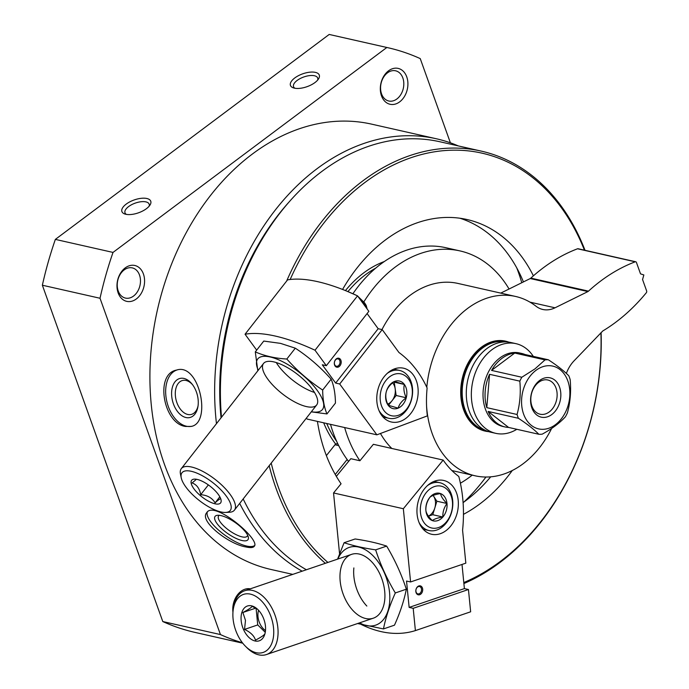 <?xml version="1.0" encoding="UTF-8"?>
<svg xmlns="http://www.w3.org/2000/svg" width="689" height="689" viewBox="0 0 689 689"><rect width="100%" height="100%" fill="white"/><g stroke="black" fill="none" stroke-linecap="round" stroke-linejoin="round"><path stroke-width="1.03" d="M363.835 301.894A124.098 91.353 -77.3 0 1 395.098 267.168A124.098 91.353 -77.3 0 1 459.968 250.908A124.098 91.353 -77.3 0 1 509.059 289.01M472.223 475.143A124.098 91.353 -77.3 0 1 460.398 483.204M336.344 476.357L350.813 458.693L359.916 460.752A124.098 91.353 -77.3 0 1 344.664 427.55M292.765 574.385L271.044 569.484A228.283 168.038 -77.3 0 1 150.193 389.724A228.283 168.038 -77.3 0 1 252.338 154.06A228.283 168.038 -77.3 0 1 371.655 124.149L436.395 138.773A228.283 168.038 -77.3 0 1 458.34 145.93M216.467 423.666A228.283 168.038 -77.3 0 1 317.069 168.684A228.283 168.038 -77.3 0 1 436.395 138.773M302.161 571.19A228.283 168.038 -77.3 0 1 239.677 503.426M245.973 546.971C250.417 547.97 253.182 547.738 254.275 546.291C260.993 539.918 213.719 499.594 206.64 512.823C199.018 521.099 228.946 544.344 245.973 546.971M185.453 426.439L191.215 426.431C212.04 422.908 199.302 362.319 176.573 370.079C154.508 373.903 163.457 423.657 185.453 426.439M242.752 643.199L195.159 632.442A306.416 225.553 -77.3 0 1 162.785 621.547L42.365 285.229A306.416 225.553 -77.3 0 1 55.361 239.393L329.196 34.45A306.416 225.553 -77.3 0 1 330.212 34.674L387.864 47.705A306.416 225.553 -77.3 0 1 420.238 58.599L450.391 142.812M242.407 642.759A306.416 225.553 -77.3 0 1 220.446 634.569L162.785 621.547M220.446 634.569L100.026 298.259L42.365 285.229M100.026 298.259A306.416 225.553 -77.3 0 1 113.013 252.424L55.361 239.393M146.447 208.672A15.322 6.778 -19.7 0 0 150.004 205.046A15.322 6.778 -19.7 0 0 134.045 200.008A15.322 6.778 -19.7 0 0 124.907 214.029A15.322 6.778 -19.7 0 0 146.447 208.672M314.985 82.542A15.322 6.778 -19.7 0 0 318.542 78.908A15.322 6.778 -19.7 0 0 302.583 73.878A15.322 6.778 -19.7 0 0 293.445 87.891A15.322 6.778 -19.7 0 0 314.985 82.542M113.013 252.424L386.848 47.481L329.196 34.45M386.848 47.481A306.416 225.553 -77.3 0 1 387.864 47.705M125.217 267.9A18.388 13.53 -77.3 0 1 144.501 282.99A18.388 13.53 -77.3 0 1 122.608 299.379A18.388 13.53 -77.3 0 1 125.217 267.9M388.553 70.812A18.388 13.53 -77.3 0 1 407.836 85.901A18.388 13.53 -77.3 0 1 385.943 102.291A18.388 13.53 -77.3 0 1 388.553 70.812M232.96 612.22A18.388 13.53 -77.3 0 1 241.012 591.308A18.388 13.53 -77.3 0 1 250.305 588.837M233.123 610.394A15.485 11.394 -77.3 0 1 239.979 593.332A15.485 11.394 -77.3 0 1 241.624 592.282M387.511 72.827A15.485 11.394 -77.3 0 1 395.607 70.803A15.485 11.394 -77.3 0 1 403.306 88.416A15.485 11.394 -77.3 0 1 388.777 101.007A15.485 11.394 -77.3 0 1 380.586 88.812A15.485 11.394 -77.3 0 1 387.511 72.827M290.164 279.484A224.295 165.102 -77.3 0 1 364.808 182.559A224.295 165.102 -77.3 0 1 584.436 250.176M600.911 332.744A224.295 165.102 -77.3 0 1 463.8 582.541M327.904 562.431A224.295 165.102 -77.3 0 1 271.216 463.094M342.571 289.44A156.274 115.029 -77.3 0 1 385.375 239.996A156.274 115.029 -77.3 0 1 467.056 219.524A156.274 115.029 -77.3 0 1 533.389 275.833M512.306 470.484A156.274 115.029 -77.3 0 1 463.456 514.347M339.556 553.698L333.545 492.962L341.064 483.773A156.274 115.029 -77.3 0 1 317.422 421.392M286.633 281.06A226.138 166.454 -77.3 0 1 363.043 180.733A226.138 166.454 -77.3 0 1 481.241 151.106A226.138 166.454 -77.3 0 1 585.013 250.305M601.092 332.554A226.138 166.454 -77.3 0 1 463.895 583.54M325.346 563.301A226.138 166.454 -77.3 0 1 269.192 465.678M221.505 417.224A226.138 166.454 -77.3 0 1 321.858 171.432A226.138 166.454 -77.3 0 1 440.064 141.796L481.241 151.106M306.381 569.751A226.138 166.454 -77.3 0 1 243.183 498.948M221.048 417.818A221.539 163.078 -77.3 0 1 289.793 201.188M254.62 545.533A29.11 9.612 35.1 0 1 246.619 546.041A29.11 9.612 35.1 0 1 219.309 530.737A29.11 9.612 35.1 0 1 207.294 512.082M241.977 540.512A20.162 6.657 35.1 0 1 220.032 527.076A20.162 6.657 35.1 0 1 217.397 515.303A20.162 6.657 35.1 0 1 235.337 522.624A20.162 6.657 35.1 0 1 248.298 537.015A20.162 6.657 35.1 0 1 241.977 540.512M247.627 535.215A17.535 5.788 35.1 0 1 247.273 536.12A17.535 5.788 35.1 0 1 242.037 536.869A17.535 5.788 35.1 0 1 225.027 527.163A17.535 5.788 35.1 0 1 218.585 515.958A17.535 5.788 35.1 0 1 219.309 515.329M191.714 426.284A29.11 18.422 75.4 0 1 186.357 426.207A29.11 18.422 75.4 0 1 166.238 398.543A29.11 18.422 75.4 0 1 177.09 369.959M185.918 417.525A20.162 12.755 75.4 0 1 171.992 388.975A20.162 12.755 75.4 0 1 192.093 384.118A20.162 12.755 75.4 0 1 197.941 406.605A20.162 12.755 75.4 0 1 185.918 417.525M198.07 405.752A17.535 11.093 75.4 0 1 191.309 414.442A17.535 11.093 75.4 0 1 187.752 414.468A17.535 11.093 75.4 0 1 175.6 397.562A17.535 11.093 75.4 0 1 182.49 380.5A17.535 11.093 75.4 0 1 192.619 384.798M124.175 269.916A15.485 11.394 -77.3 0 1 132.271 267.883A15.485 11.394 -77.3 0 1 139.97 285.496A15.485 11.394 -77.3 0 1 125.441 298.087A15.485 11.394 -77.3 0 1 117.251 285.901A15.485 11.394 -77.3 0 1 124.175 269.916M317.62 80.131A12.833 5.676 -19.7 0 0 317.698 78.029A12.833 5.676 -19.7 0 0 303.703 77.013A12.833 5.676 -19.7 0 0 293.54 86.685A12.833 5.676 -19.7 0 0 294.935 88.252M149.082 206.269A12.833 5.676 -19.7 0 0 149.168 204.168A12.833 5.676 -19.7 0 0 135.173 203.143A12.833 5.676 -19.7 0 0 125.002 212.815A12.833 5.676 -19.7 0 0 126.397 214.391M353.207 293.299A124.098 91.353 -77.3 0 1 380.939 263.965A124.098 91.353 -77.3 0 1 445.809 247.704L459.968 250.908M348.574 461.423A124.098 91.353 -77.3 0 1 330.505 424.346M516.759 267.909A177.719 130.824 -77.3 0 1 521.771 282.731M485.934 477.021A177.719 130.824 -77.3 0 1 463.861 502.066M459.907 218.224A156.274 115.029 -77.3 0 1 523.433 281.913M490.723 476.822A156.274 115.029 -77.3 0 1 463.086 502.617M419.067 593.815A3.764 2.773 102.7 0 0 421.53 590.042A3.764 2.773 102.7 0 0 419.541 586.537A3.764 2.773 102.7 0 0 416.01 589.603A3.764 2.773 102.7 0 0 417.878 593.892A3.764 2.773 102.7 0 0 419.067 593.815M353.862 567.934A33.709 20.791 -108.8 0 0 353.888 576.59A33.709 20.791 -108.8 0 0 366.841 606.053M361.518 624.613A156.274 96.408 -108.8 0 0 415.398 630.599L413.193 608.318L409.145 607.405L406.536 581.042L410.584 581.955L465.833 563.154L462.577 530.211A122.564 90.225 102.7 0 0 458.796 476.461A101.119 74.429 102.7 0 1 443.173 460.071L403.341 508.732L410.584 581.955M333.545 492.962L403.341 508.732M462.009 564.463L464.395 588.604L468.442 589.517L413.193 608.318M415.398 630.599L470.647 611.798L468.442 589.517M359.916 460.752L373.378 444.302L443.173 460.071M435.043 481A27.577 20.3 -77.3 0 1 443.733 480.457A27.577 20.3 -77.3 0 1 457.453 511.832A27.577 20.3 -77.3 0 1 431.581 534.259A27.577 20.3 -77.3 0 1 417.017 508.646A27.577 20.3 -77.3 0 1 435.043 481M419.696 594.728A4.599 3.385 102.7 0 0 422.004 587.131A4.599 3.385 102.7 0 0 416.078 589.155A4.599 3.385 102.7 0 0 419.696 594.728M464.395 588.604L409.145 607.405M258.59 610.359A13.659 8.432 -108.8 0 0 257.987 616.715A13.659 8.432 -108.8 0 0 265.489 630.573M241.176 620.677A18.388 11.343 -108.8 0 0 253.164 640.357A18.388 11.343 -108.8 0 0 265.403 631.365A18.388 11.343 -108.8 0 0 258.048 609.748A18.388 11.343 -108.8 0 0 245.809 606.776A18.388 11.343 -108.8 0 0 241.176 620.677M264.783 633.983C264.016 635.241 260.924 637.291 255.498 640.15C254.181 635.818 250.529 632.244 244.552 629.41L245.482 620.358L242.873 612.504C248.238 609.679 251.33 607.629 252.157 606.337L256.446 608.749M245.413 646.204L246.912 647.703A33.709 20.791 -108.8 0 0 266.454 654.55A33.709 20.791 -108.8 0 0 275.281 615.94A33.709 20.791 -108.8 0 0 244.733 590.731A33.709 20.791 -108.8 0 0 233.425 608.077L233.158 610.178A30.643 18.904 -108.8 0 0 233.08 618.851A30.643 18.904 -108.8 0 0 245.413 646.204A30.643 18.904 -108.8 0 0 272.715 640.563A30.643 18.904 -108.8 0 0 258.229 597.992A30.643 18.904 -108.8 0 0 233.158 610.178M265.187 632.235L257.729 624.923L256.11 608.525M255.567 608.18L242.873 612.504M257.729 624.923L244.552 629.41M337.903 444L337.128 443.828A3.066 2.256 102.7 0 0 334.983 444.767L326.379 455.601M347.135 459.503L335.25 474.471M432.33 520.591C428.575 516.948 426.431 513.641 425.897 510.67C425.63 505.838 426.999 501.342 430.014 497.165C431.891 495.606 435.405 494.409 440.555 493.574C441.046 496.485 443.191 499.792 446.989 503.495C444 507.586 442.631 512.091 442.872 517.008C437.739 517.827 434.225 519.024 432.33 520.591A14.15 10.421 -77.3 0 1 425.897 510.67A14.15 10.421 -77.3 0 1 430.014 497.165A14.15 10.421 -77.3 0 1 440.555 493.574A14.15 10.421 -77.3 0 1 446.989 503.495A14.15 10.421 -77.3 0 1 442.872 517.008A14.15 10.421 -77.3 0 1 432.33 520.591M438.471 527.585A21.445 15.787 -77.3 0 1 421.59 501.54A21.445 15.787 -77.3 0 1 449.271 492.127A21.445 15.787 -77.3 0 1 438.471 527.585M427.524 485.556A24.511 18.043 -77.3 0 1 439.823 482.713A24.511 18.043 -77.3 0 1 452.759 505.485A24.511 18.043 -77.3 0 1 436.74 530.056A24.511 18.043 -77.3 0 1 429.014 530.539A24.511 18.043 -77.3 0 1 419.136 522.684M433.071 495.443A12.256 9.026 -77.3 0 1 433.657 496.252L433.123 495.425M433.657 496.252A12.256 9.026 -77.3 0 1 434.819 507.965L436.869 501.213L433.657 496.252M428.437 516.19L432.761 514.717L434.819 507.965A12.256 9.026 -77.3 0 1 428.403 516.139M432.761 514.717L442.872 517.008M436.869 501.213L446.989 503.495M344.095 542.725L355.119 538.979C367.177 540.753 377.693 543.121 386.658 546.101C394.9 559.899 401.454 574.264 406.338 589.198C404.064 600.619 400.12 612.607 394.478 625.173L383.463 628.928C385.728 617.508 389.681 605.51 395.314 592.953C387.072 579.156 380.509 564.791 375.634 549.856C363.577 548.082 353.061 545.705 344.095 542.725L337.567 559.141M359.606 622.847A41.056 25.329 -108.8 0 0 366.324 625.526A41.056 25.329 -108.8 0 0 389.629 602.358A41.056 25.329 -108.8 0 0 372.628 555.36A41.056 25.329 -108.8 0 0 337.886 559.029M357.582 623.536L383.463 628.928M365.626 618.498A33.709 20.791 -108.8 0 0 384.617 600.842A33.709 20.791 -108.8 0 0 371.13 561.216A33.709 20.791 -108.8 0 0 340.142 572.86A33.709 20.791 -108.8 0 0 365.626 618.498M375.634 549.856L386.658 546.101M395.314 592.953L406.338 589.198M335.379 360.071A3.764 2.773 102.7 0 0 334.432 363.801A3.764 2.773 102.7 0 0 336.378 366.247A3.764 2.773 102.7 0 0 339.91 363.181A3.764 2.773 102.7 0 0 338.032 358.9A3.764 2.773 102.7 0 0 335.379 360.071M314.477 392.437A33.709 12.324 38 0 1 278.382 365.721A33.709 12.324 38 0 1 276.255 362.543M326.328 365.695L315.011 350.227A156.274 57.144 -142 0 0 245.051 334.234L287.571 279.872A156.274 57.144 38 0 1 357.531 295.857L368.839 311.325L326.328 365.695L322.28 364.782L335.655 383.075L378.175 328.713L382.223 329.626L339.703 383.988L376.874 434.828L427.352 415.889A101.119 74.429 102.7 0 1 427.12 387.985A122.564 90.225 102.7 0 0 398.94 352.492L382.223 329.626M376.874 434.828L307.079 419.058L306.39 418.111M256.678 350.133L245.051 334.234M339.703 383.988L335.655 383.075M367.091 313.555L378.175 328.713M410.842 413.4A27.577 20.3 -77.3 0 1 391.386 422.004A27.577 20.3 -77.3 0 1 377.667 390.629A27.577 20.3 -77.3 0 1 403.539 368.202A27.577 20.3 -77.3 0 1 417.749 386.133A27.577 20.3 -77.3 0 1 410.842 413.4M315.011 350.227L357.531 295.857M335.526 359.649A4.599 3.385 102.7 0 0 336.585 367.142A4.599 3.385 102.7 0 0 341.15 361.303A4.599 3.385 102.7 0 0 335.526 359.649M218.258 494.366A18.388 6.726 -142 0 0 194.427 479.122A18.388 6.726 -142 0 0 201.98 496.915A18.388 6.726 -142 0 0 221.066 499.956A18.388 6.726 -142 0 0 218.258 494.366M220.928 499.267C220.773 498.19 218.826 499.379 215.097 502.849C212.109 497.889 207.311 495.176 200.697 494.693C199.603 488.527 196.744 484.617 192.11 482.955L195.909 479.742M225.604 512.444L229.308 512.28A33.709 12.324 -142 0 0 234.432 510.136A33.709 12.324 -142 0 0 230.135 494.401A33.709 12.324 -142 0 0 202.997 471.509A33.709 12.324 -142 0 0 181.328 468.606A33.709 12.324 -142 0 0 180.475 474.092L181.216 477.727A30.643 11.205 -142 0 0 199.216 500.447A30.643 11.205 -142 0 0 225.604 512.444A30.643 11.205 -142 0 0 226.354 496.192A30.643 11.205 -142 0 0 196.821 473.093A30.643 11.205 -142 0 0 181.216 477.727M219.825 496.803L215.097 502.849M208.354 484.901L200.697 494.693M394.358 381.508L404.365 384.453C403.358 388.484 403.987 392.928 406.252 397.777C401.928 400.852 399.224 404.314 398.139 408.146L388.131 405.21C385.883 400.438 385.254 395.994 386.245 391.886C387.313 388.071 390.017 384.608 394.358 381.508A14.15 10.421 -77.3 0 1 404.365 384.453A14.15 10.421 -77.3 0 1 406.252 397.777A14.15 10.421 -77.3 0 1 398.139 408.146A14.15 10.421 -77.3 0 1 388.131 405.21A14.15 10.421 -77.3 0 1 386.245 391.886A14.15 10.421 -77.3 0 1 394.358 381.508M385.84 380.595A21.445 15.787 -77.3 0 1 412.1 388.329A21.445 15.787 -77.3 0 1 390.801 415.562A21.445 15.787 -77.3 0 1 385.84 380.595M387.33 373.3A24.511 18.043 -77.3 0 1 399.629 370.458A24.511 18.043 -77.3 0 1 411.824 398.345A24.511 18.043 -77.3 0 1 388.82 418.283A24.511 18.043 -77.3 0 1 378.941 410.429M392.601 382.869A12.256 9.026 -77.3 0 1 395.193 388.829A12.256 9.026 -77.3 0 1 392.084 400.679L396.141 395.486L394.246 382.171L393.695 382.007M388.45 405.313L392.084 400.679A12.256 9.026 -77.3 0 1 387.657 404.124M396.141 395.486L406.252 397.777M394.246 382.171L404.365 384.453M255.292 351.907L263.766 341.064L280.518 343.372L295.305 348.186C308.543 356.868 320.488 367.203 331.142 379.191C333.872 385.504 335.302 393.462 335.448 403.082L326.965 413.925C324.235 407.621 322.805 399.654 322.659 390.043C309.421 381.361 297.476 371.026 286.822 359.029C275.152 358.34 264.645 355.963 255.292 351.907L257.815 370.803M311.368 411.746A41.056 15.012 -142 0 0 316.69 389.664A41.056 15.012 -142 0 0 270.174 356.988A41.056 15.012 -142 0 0 258.263 370.226M311.29 411.85L326.965 413.925M273.74 361.871A33.709 12.324 -142 0 0 268.667 361.329A33.709 12.324 -142 0 0 282.507 393.944A33.709 12.324 -142 0 0 317.5 399.508A33.709 12.324 -142 0 0 273.74 361.871M286.822 359.029L295.305 348.186M322.659 390.043L331.142 379.191M535.982 370.337A32.176 23.684 -77.3 0 1 569.734 396.752A32.176 23.684 -77.3 0 1 531.417 425.423A32.176 23.684 -77.3 0 1 535.982 370.337M539.616 380.483A20.162 14.839 -77.3 0 1 560.76 397.028A20.162 14.839 -77.3 0 1 536.757 414.993A20.162 14.839 -77.3 0 1 539.616 380.483M548.366 359.787C557.212 365.592 564.015 370.923 568.795 375.772A37.688 27.741 -77.3 0 1 570.156 379.57C571.224 391.188 570.303 402.307 567.391 412.909A37.688 27.741 -77.3 0 1 565.393 416.811C559.657 423.055 551.932 428.834 542.2 434.165A37.688 27.741 -77.3 0 1 538.85 434.268L508.577 427.43A37.688 27.741 -77.3 0 1 505.037 426.956A37.688 27.741 -77.3 0 1 488.156 411.445L518.421 418.283A37.688 27.741 -77.3 0 1 517.06 414.485L486.796 407.647A37.688 27.741 -77.3 0 1 489.56 374.308L519.825 381.146A37.688 27.741 -77.3 0 1 521.823 377.245L491.558 370.406A37.688 27.741 -77.3 0 1 501.945 358.366A37.688 27.741 -77.3 0 1 514.743 353.052L545.008 359.891A37.688 27.741 -77.3 0 1 548.366 359.787L518.102 352.949A37.688 27.741 -77.3 0 1 521.651 353.431A37.688 27.741 -77.3 0 1 525.052 354.516M545.008 359.891L534.94 368.908L521.823 377.245M519.825 381.146C520.91 392.661 519.988 403.771 517.06 414.485M518.421 418.283C527.197 424.036 534.001 429.368 538.85 434.268M505.037 426.956L503.013 426.5A37.688 27.741 -77.3 0 1 483.058 396.821A37.688 27.741 -77.3 0 1 499.921 357.91A37.688 27.741 -77.3 0 1 519.627 352.975L521.651 353.431M516.828 429.299A45.965 33.83 -77.3 0 1 495.727 433.329A45.965 33.83 -77.3 0 1 471.397 397.14A45.965 33.83 -77.3 0 1 491.963 349.693A45.965 33.83 -77.3 0 1 515.983 343.665A45.965 33.83 -77.3 0 1 533.295 356.377M495.727 433.329L490.671 432.192A45.965 33.83 -77.3 0 1 466.332 395.994A45.965 33.83 -77.3 0 1 486.899 348.548A45.965 33.83 -77.3 0 1 510.928 342.528L515.983 343.665M485.366 430.341A45.353 33.382 -77.3 0 1 462.216 394.246A45.353 33.382 -77.3 0 1 482.533 348.04A45.353 33.382 -77.3 0 1 505.347 341.908M488.217 431.503A45.965 33.83 -77.3 0 1 485.711 431.073A45.965 33.83 -77.3 0 1 461.38 394.875A45.965 33.83 -77.3 0 1 481.947 347.428A45.965 33.83 -77.3 0 1 505.967 341.408A45.965 33.83 -77.3 0 1 508.422 342.088M502.755 340.676A45.965 33.83 -77.3 0 1 503.039 340.745L505.967 341.408M485.711 431.073L482.782 430.41A45.965 33.83 -77.3 0 1 482.498 430.341M504.227 340.891A46.12 33.942 -77.3 0 1 505.631 341.331M485.375 430.995A46.12 33.942 -77.3 0 1 483.919 430.789M491.558 370.406L514.743 353.052M486.796 407.647L489.56 374.308M508.577 427.43L488.156 411.445M538.677 382.309A17.535 12.91 -77.3 0 1 547.841 380.009A17.535 12.91 -77.3 0 1 556.566 399.956A17.535 12.91 -77.3 0 1 540.116 414.218A17.535 12.91 -77.3 0 1 530.831 400.404A17.535 12.91 -77.3 0 1 538.677 382.309M488.622 431.633A46.12 33.942 -77.3 0 1 485.177 431.107A46.12 33.942 -77.3 0 1 460.76 394.788A46.12 33.942 -77.3 0 1 481.396 347.187A46.12 33.942 -77.3 0 1 505.502 341.141A46.12 33.942 -77.3 0 1 508.844 342.149M566.349 373.421A30.643 22.556 -77.3 0 1 574.032 360.864L602.763 330.978A183.851 135.328 -77.3 0 0 646.299 292.765A1.533 1.128 -77.3 0 0 646.635 290.93L642.561 279.545L643.853 274.963L640.52 273.852L636.447 262.475A1.533 1.128 -77.3 0 0 635.215 261.811A183.851 135.328 -77.3 0 0 588.492 291.137L530.84 278.115A183.851 135.328 -77.3 0 1 577.554 248.781A1.533 1.128 -77.3 0 1 578.071 248.738L635.732 261.768M500.757 293.109L530.254 278.545L587.915 291.576L588.492 291.137M530.254 278.545L530.84 278.115M529.987 302.144L555.033 307.802L587.915 291.576M555.033 307.802A30.643 22.556 -77.3 0 1 542.811 309.473A30.643 22.556 -77.3 0 1 536.008 306.217A91.921 67.668 -77.3 0 0 515.596 296.459A91.921 67.668 -77.3 0 0 426.792 387.287M551.631 428.446A91.921 67.668 -77.3 0 1 475.074 475.789A91.921 67.668 -77.3 0 1 426.586 406.381M391.843 448.479A91.921 67.668 -77.3 0 1 380.449 433.484M381.99 329.575A91.921 67.668 -77.3 0 1 457.935 283.429L515.596 296.459M348.143 291.369A105.71 77.814 -77.3 0 1 365.454 274.739A105.71 77.814 -77.3 0 1 375.738 268.116M336.62 441.244A105.71 77.814 -77.3 0 1 326.724 423.494M345.447 290.586A107.553 79.166 -77.3 0 1 363.689 272.913A107.553 79.166 -77.3 0 1 384.324 261.536M335.689 444.112A107.553 79.166 -77.3 0 1 323.684 422.805M338.695 445.602L334.983 444.767M366.72 308.431A15.391 5.624 -142 0 0 364.524 304.349A15.391 5.624 -142 0 0 360.442 299.844M577.554 248.781L635.215 261.811M351.579 554.369L244.733 590.731M373.3 618.188L266.454 654.55M439.823 482.713L433.984 481.396M429.014 530.539L423.184 529.221M263.542 363.473L181.328 468.606M316.647 404.994L234.432 510.136M357.772 296.192L364.653 302.945L366.203 305.46L367.185 309.068M346.851 291.163L356.902 295.564M399.629 370.458L393.798 369.14M388.82 418.283L382.989 416.966M451.915 470.553L475.074 475.789"/></g></svg>
